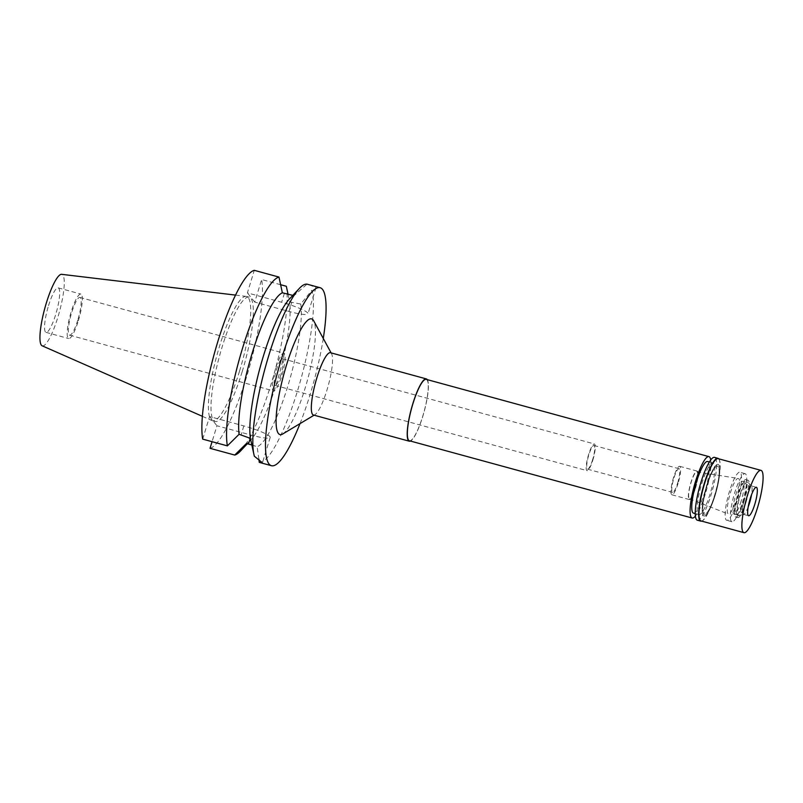 <?xml version="1.0" encoding="UTF-8"?>
<svg xmlns="http://www.w3.org/2000/svg" width="803" height="803" viewBox="0 0 803 803"><rect width="100%" height="100%" fill="white"/><g stroke="black" fill="none" stroke-linecap="round" stroke-linejoin="round"><path stroke-width="0.6" stroke-dasharray="4.01 3.01" d="M48.531 305.642A23.066 4.677 -74.7 0 1 58.187 287.865A23.066 4.677 -74.7 0 1 55.678 314.585A23.066 4.677 -74.7 0 1 46.022 332.362A23.066 4.677 -74.7 0 1 48.531 305.642M78.343 320.778A23.066 4.677 105.3 0 0 80.842 294.059A23.066 4.677 105.3 0 0 71.186 311.835A23.066 4.677 105.3 0 0 68.687 338.555A23.066 4.677 105.3 0 0 78.343 320.778M77.791 320.096A19.563 3.965 -74.7 0 1 69.61 335.172A19.563 3.965 -74.7 0 1 71.728 312.518A19.563 3.965 -74.7 0 1 79.919 297.441A19.563 3.965 -74.7 0 1 77.791 320.096M275.67 368.256A19.563 3.965 105.3 0 0 273.552 390.91A19.563 3.965 105.3 0 0 281.743 375.834A19.563 3.965 105.3 0 0 283.861 353.169A19.563 3.965 105.3 0 0 275.67 368.256M280.849 374.72A13.842 2.81 -74.7 0 1 275.058 385.39A13.842 2.81 -74.7 0 1 276.563 369.36A13.842 2.81 -74.7 0 1 282.355 358.69A13.842 2.81 -74.7 0 1 280.849 374.72M592.865 459.989A13.842 2.81 105.3 0 0 594.371 443.959A13.842 2.81 105.3 0 0 588.579 454.628A13.842 2.81 105.3 0 0 587.073 470.658A13.842 2.81 105.3 0 0 592.865 459.989M592.624 459.687A12.276 2.489 -74.7 0 1 587.485 469.153A12.276 2.489 -74.7 0 1 588.82 454.93A12.276 2.489 -74.7 0 1 593.959 445.474A12.276 2.489 -74.7 0 1 592.624 459.687M677.682 482.934A12.276 2.489 105.3 0 0 679.017 468.721A12.276 2.489 105.3 0 0 673.878 478.176A12.276 2.489 105.3 0 0 672.553 492.39A12.276 2.489 105.3 0 0 677.682 482.934M678.073 483.416A14.765 2.991 -74.7 0 1 671.89 494.799A14.765 2.991 -74.7 0 1 673.496 477.695A14.765 2.991 -74.7 0 1 679.679 466.312A14.765 2.991 -74.7 0 1 678.073 483.416M695.498 488.184A14.765 2.991 105.3 0 0 697.104 471.08A14.765 2.991 105.3 0 0 690.921 482.462A14.765 2.991 105.3 0 0 689.325 499.556A14.765 2.991 105.3 0 0 695.498 488.184M695.388 488.033A13.992 2.841 -74.7 0 1 689.466 498.804A13.992 2.841 -74.7 0 1 691.042 482.613A13.992 2.841 -74.7 0 1 696.843 471.813A13.992 2.841 -74.7 0 1 695.388 488.033M736.17 499.857A18.449 3.744 105.3 0 0 738.087 478.458A18.449 3.744 105.3 0 0 730.449 492.701A18.449 3.744 105.3 0 0 728.361 514.05A18.449 3.744 105.3 0 0 736.17 499.857M737.164 501.102A24.913 5.049 -74.7 0 1 726.735 520.304A24.913 5.049 -74.7 0 1 729.445 491.446A24.913 5.049 -74.7 0 1 739.874 472.244A24.913 5.049 -74.7 0 1 737.164 501.102M714.851 495.009A24.913 5.049 105.3 0 0 717.561 466.152A24.913 5.049 105.3 0 0 707.132 485.353A24.913 5.049 105.3 0 0 704.432 514.211A24.913 5.049 105.3 0 0 714.851 495.009A24.913 5.049 -74.7 0 1 704.432 514.211A24.913 5.049 -74.7 0 1 707.132 485.353A24.913 5.049 -74.7 0 1 717.561 466.152A24.913 5.049 -74.7 0 1 714.851 495.009M715.142 495.361A26.76 5.43 -74.7 0 1 703.94 515.988A26.76 5.43 -74.7 0 1 706.851 484.992A26.76 5.43 -74.7 0 1 718.053 464.365A26.76 5.43 -74.7 0 1 715.142 495.361A26.76 5.43 105.3 0 0 718.053 464.365A26.76 5.43 105.3 0 0 706.851 484.992A26.76 5.43 105.3 0 0 703.94 515.988A26.76 5.43 105.3 0 0 715.142 495.361M693.481 513.137A26.76 5.43 105.3 0 0 704.683 492.51A26.76 5.43 105.3 0 0 707.594 461.514M710.735 459.968A31.829 6.454 -74.7 0 1 705.466 493.494A31.829 6.454 -74.7 0 1 695.408 516.068M409.41 440.767A31.829 6.454 105.3 0 0 422.739 416.225A31.829 6.454 105.3 0 0 426.192 379.347M427.256 379.638A32.291 6.544 -74.7 0 1 422.81 416.315A32.291 6.544 -74.7 0 1 410.474 441.048M313.421 415.01A32.291 6.544 105.3 0 0 314.917 414.689A32.291 6.544 105.3 0 0 326.941 390.117A32.291 6.544 105.3 0 0 331.569 353.742A32.291 6.544 105.3 0 0 330.445 352.708M282.746 433.971A59.974 12.165 105.3 0 0 305.08 388.331A59.974 12.165 105.3 0 0 313.682 320.778M323.278 338.454A92.265 18.71 -74.7 0 1 310.088 394.594A92.265 18.71 -74.7 0 1 300.001 423.633M259.269 462.347A92.265 18.71 105.3 0 0 297.431 391.131A92.265 18.71 105.3 0 0 311.885 290.274L300.744 304.036L289.712 301.968A78.423 15.899 105.3 0 1 278.832 375.603A78.423 15.899 105.3 0 1 250.606 440.255L247.354 443.728M309.165 284.714L315.519 287.474L315.76 288.407L308.001 313.792A23.709 3.393 -163 0 0 281.642 302.259L247.394 292.894L254.29 270.33M315.519 287.474C316.472 288.628 315.258 289.552 311.885 290.274M292.824 295.384L294.039 295.645L306.987 284.152M280.628 284.714L261.648 279.524L254.742 302.089L289 311.454A23.709 3.393 -163 0 0 308.001 313.792M289.381 299.067A78.423 15.899 -74.7 0 1 294.039 295.645M254.38 456.234L252.784 449.309M251.831 445.003L257.121 446.729L258.917 459.326M202.687 439.121L209.583 416.556L243.841 425.921A23.709 3.393 17 0 1 270.189 437.444A23.709 3.393 17 0 1 251.188 435.106L216.94 425.751L212.062 441.69M300.744 304.036A78.423 15.899 -74.7 0 1 287.735 386.384A78.423 15.899 -74.7 0 1 257.121 446.729M246.441 443.487A78.423 15.899 105.3 0 0 250.606 440.255M288.066 294.289L289.712 301.968M254.742 302.089L247.394 292.894M210.035 448.315A92.265 18.71 105.3 0 0 246.471 377.209A92.265 18.71 105.3 0 0 261.648 279.524M209.583 416.556L216.94 425.751M242.155 371.809A64.451 13.069 -74.7 0 1 215.174 421.495A64.451 13.069 -74.7 0 1 222.17 346.836A64.451 13.069 -74.7 0 1 249.151 297.15A64.451 13.069 -74.7 0 1 242.155 371.809M286.33 286.269A92.265 18.71 -74.7 0 1 274.415 372.763A92.265 18.71 -74.7 0 1 240.619 450.925M239.545 371.096A64.451 13.069 105.3 0 0 246.541 296.437A64.451 13.069 105.3 0 0 246.15 296.367A64.451 13.069 105.3 0 0 219.56 346.123A64.451 13.069 105.3 0 0 212.183 420.642A64.451 13.069 105.3 0 0 212.564 420.782A64.451 13.069 105.3 0 0 239.545 371.096M42.117 345.782A37.058 7.518 105.3 0 0 57.846 317.295A37.058 7.518 105.3 0 0 61.65 274.325M701.792 483.617A26.76 5.43 -74.7 0 1 712.994 462.99A26.76 5.43 -74.7 0 1 710.083 493.986A26.76 5.43 -74.7 0 1 698.881 514.613A26.76 5.43 -74.7 0 1 701.792 483.617M742.394 502.537A24.913 5.049 105.3 0 0 745.104 473.67A24.913 5.049 105.3 0 0 734.675 492.881A24.913 5.049 105.3 0 0 731.965 521.739A24.913 5.049 105.3 0 0 742.394 502.537M741.179 501.012A17.074 3.463 -74.7 0 1 734.032 514.171A17.074 3.463 -74.7 0 1 735.889 494.397A17.074 3.463 -74.7 0 1 743.036 481.238A17.074 3.463 -74.7 0 1 741.179 501.012M743.448 501.634A17.074 3.463 105.3 0 0 745.304 481.86A17.074 3.463 105.3 0 0 738.158 495.019A17.074 3.463 105.3 0 0 736.301 514.793A17.074 3.463 105.3 0 0 743.448 501.634M743.809 502.076A19.372 3.925 -74.7 0 1 735.689 517.012A19.372 3.925 -74.7 0 1 737.796 494.568A19.372 3.925 -74.7 0 1 745.907 479.632A19.372 3.925 -74.7 0 1 743.809 502.076M745.897 502.648A19.372 3.925 105.3 0 0 748.005 480.204A19.372 3.925 105.3 0 0 739.894 495.14A19.372 3.925 105.3 0 0 737.786 517.584A19.372 3.925 105.3 0 0 745.897 502.648M745.596 502.276A17.425 3.533 -74.7 0 1 738.74 515.697A17.425 3.533 -74.7 0 1 740.195 495.521A17.425 3.533 -74.7 0 1 747.864 482.322A17.425 3.533 -74.7 0 1 745.596 502.276M748.215 506.844A14.765 2.991 -74.7 0 1 743.729 514.321A14.765 2.991 -74.7 0 1 743.357 514.332A14.765 2.991 -74.7 0 1 744.963 497.228A14.765 2.991 -74.7 0 1 751.146 485.845A14.765 2.991 -74.7 0 1 751.457 486.046A14.765 2.991 -74.7 0 1 751.518 494.758M701.089 520.946A32.291 6.544 105.3 0 0 702.575 520.635A32.291 6.544 105.3 0 0 714.61 496.053A32.291 6.544 105.3 0 0 719.237 459.677A32.291 6.544 105.3 0 0 718.113 458.643M718.685 458.804A32.572 6.605 -74.7 0 1 719.056 459.346A32.572 6.605 -74.7 0 1 714.389 496.043A32.572 6.605 -74.7 0 1 702.254 520.826A32.572 6.605 -74.7 0 1 701.651 521.107M697.355 520.214A32.572 6.605 105.3 0 0 710.986 495.11A32.572 6.605 105.3 0 0 714.529 457.379M284.372 293.336L281.642 302.259M289 311.454L291.72 302.52M250.225 438.257L251.188 435.106M243.841 425.921L241.111 434.845M58.187 287.865L80.842 294.059M46.022 332.362L68.687 338.555M79.919 297.441L283.861 353.169M69.61 335.172L273.552 390.91M282.355 358.69L594.371 443.959M275.058 385.39L587.073 470.658M593.959 445.474L679.017 468.721M587.485 469.153L672.553 492.39M679.679 466.312L697.104 471.08M671.89 494.799L689.325 499.556M696.843 471.813L738.087 478.458M689.466 498.804L728.361 514.05M745.104 473.67L739.874 472.244M731.965 521.739L726.735 520.304M709.36 461.996L712.994 462.99M695.257 513.619L698.881 514.613M314.917 414.689L314.083 415.191M331.569 353.742L331.107 352.888M270.189 437.444L262.43 462.819M246.541 296.437L249.151 297.15M212.564 420.782L215.174 421.495M202.386 416.325L212.183 420.642M235.52 295.092L246.15 296.367M743.036 481.238L745.304 481.86M734.032 514.171L736.301 514.793M745.907 479.632L748.005 480.204M735.689 517.012L737.786 517.584M751.457 486.046L747.864 482.322M743.729 514.321L738.74 515.697M743.357 514.332L748.587 515.757M751.146 485.845L756.376 487.28"/><path stroke-width="1.2" d="M709.36 461.996L707.594 461.514A26.76 5.43 105.3 0 0 696.392 482.131A26.76 5.43 105.3 0 0 693.481 513.137L695.257 513.619M695.408 516.068A31.829 6.454 -74.7 0 1 692.146 518.025A31.829 6.454 -74.7 0 1 695.599 481.148A31.829 6.454 -74.7 0 1 708.929 456.616A31.829 6.454 -74.7 0 1 710.735 459.968M708.929 456.616L426.192 379.347A31.829 6.454 105.3 0 0 412.872 403.889A31.829 6.454 105.3 0 0 409.41 440.767L692.146 518.025M410.474 441.048A32.291 6.544 -74.7 0 1 409.289 441.208A32.291 6.544 -74.7 0 1 412.802 403.799A32.291 6.544 -74.7 0 1 426.323 378.906A32.291 6.544 -74.7 0 1 427.256 379.638M426.323 378.906L330.445 352.708A32.291 6.544 105.3 0 0 316.924 377.601A32.291 6.544 105.3 0 0 313.421 415.01L409.289 441.208M331.107 352.888L313.682 320.778A59.974 12.165 105.3 0 0 286.49 365.084A59.974 12.165 105.3 0 0 282.746 433.971L314.083 415.191M300.001 423.633A92.265 18.71 -74.7 0 1 271.464 465.71A92.265 18.71 -74.7 0 1 281.482 358.831A92.265 18.71 -74.7 0 1 320.116 287.705A92.265 18.71 -74.7 0 1 323.278 338.454M320.116 287.705L306.987 284.152A92.265 18.71 105.3 0 0 299.358 288.397A92.265 18.71 105.3 0 0 268.824 355.368A92.265 18.71 105.3 0 0 253.949 454.558A92.265 18.71 105.3 0 0 254.38 456.234L262.43 462.819L260.523 462.719L271.464 465.71M282.355 292.784L278.982 277.075L254.29 270.33A92.265 18.71 105.3 0 0 217.864 341.446A92.265 18.71 105.3 0 0 202.687 439.121L227.369 445.866L239.093 434.293A78.423 15.899 105.3 0 1 252.242 352.929A78.423 15.899 105.3 0 1 282.355 292.784L292.824 295.384M252.784 449.309L250.416 438.348A78.423 15.899 -74.7 0 1 260.855 364.753A78.423 15.899 -74.7 0 1 289.381 299.067L299.358 288.397M258.917 459.326L259.269 462.347L260.523 462.719M212.062 441.69L210.035 448.315L234.727 455.06L246.441 443.487L251.831 445.003M250.416 438.348L239.093 434.293M280.628 284.714L286.33 286.269L288.066 294.289M227.369 445.866A92.265 18.71 -74.7 0 1 242.546 348.191A92.265 18.71 -74.7 0 1 278.982 277.075M247.354 443.728L240.619 450.925A92.265 18.71 -74.7 0 1 234.727 455.06M235.52 295.092L61.65 274.325A37.058 7.518 105.3 0 0 46.363 302.932A37.058 7.518 105.3 0 0 42.117 345.782L202.386 416.325M751.518 494.758A14.765 2.991 -74.7 0 1 749.54 502.949A14.765 2.991 -74.7 0 1 748.215 506.844M750.193 498.653A14.765 2.991 105.3 0 0 748.587 515.757A14.765 2.991 105.3 0 0 754.77 504.374A14.765 2.991 105.3 0 0 756.376 487.28A14.765 2.991 105.3 0 0 750.193 498.653M757.49 507.777A32.291 6.544 -74.7 0 1 743.969 532.67A32.291 6.544 -74.7 0 1 747.473 495.26A32.291 6.544 -74.7 0 1 760.993 470.367A32.291 6.544 -74.7 0 1 757.49 507.777M760.993 470.367L718.113 458.643A32.291 6.544 105.3 0 0 704.592 483.536A32.291 6.544 105.3 0 0 701.089 520.946L743.969 532.67M701.651 521.107A32.572 6.605 -74.7 0 1 700.748 521.147A32.572 6.605 -74.7 0 1 704.291 483.416A32.572 6.605 -74.7 0 1 717.922 458.312A32.572 6.605 -74.7 0 1 718.685 458.804M717.922 458.312L714.529 457.379A32.572 6.605 105.3 0 0 700.889 482.483A32.572 6.605 105.3 0 0 697.355 520.214L700.748 521.147M248.458 444.039L250.225 438.257M252.614 448.576L253.949 454.558"/></g></svg>
